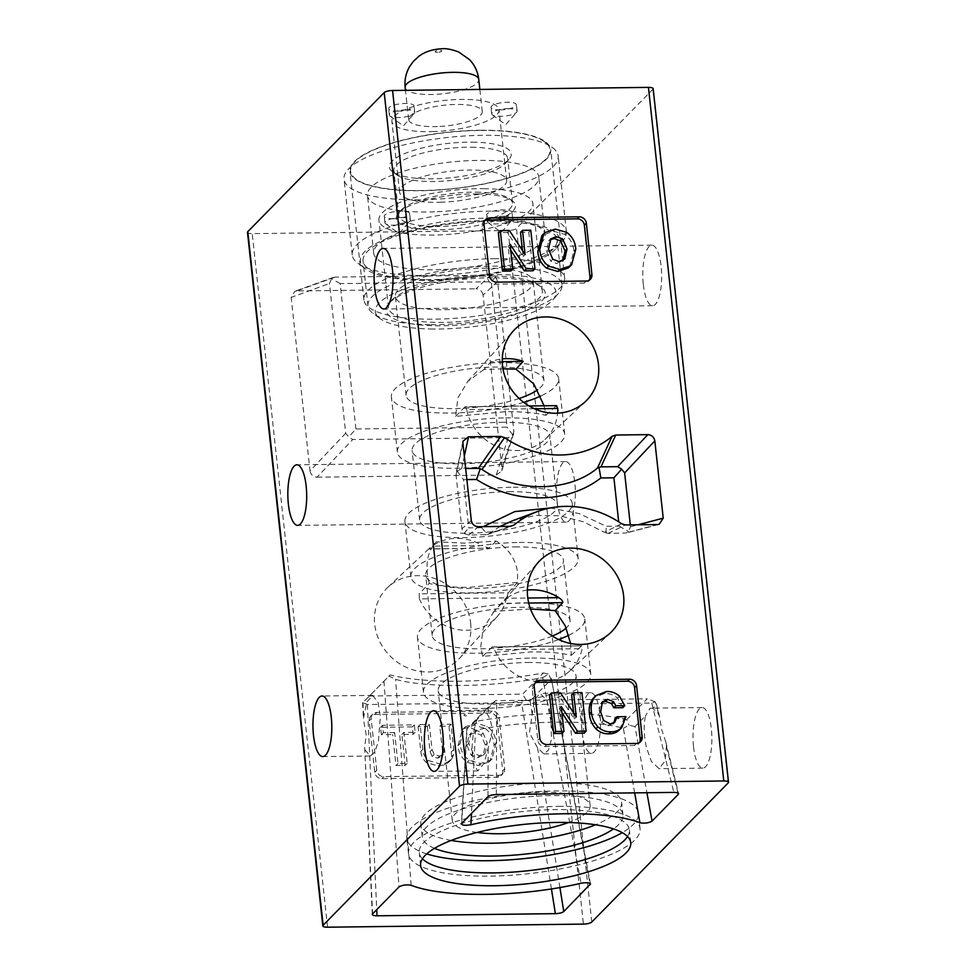 <?xml version="1.0" encoding="UTF-8"?>
<svg xmlns="http://www.w3.org/2000/svg" width="976" height="976" viewBox="0 0 976 976"><rect width="100%" height="100%" fill="white"/><g stroke="black" fill="none" stroke-linecap="round" stroke-linejoin="round"><path stroke-width="0.73" stroke-dasharray="4.88 3.66" d="M437.504 126.563A37.027 10.407 -6.2 0 1 408.639 119.548A37.027 10.407 -6.2 0 1 453.376 104.53A37.027 10.407 -6.2 0 1 482.254 111.545A37.027 10.407 -6.2 0 1 437.504 126.563M441.579 202.215A53.851 15.14 -6.2 0 1 399.574 192.004A53.851 15.14 -6.2 0 1 464.661 170.166A53.851 15.14 -6.2 0 1 506.654 180.377A53.851 15.14 -6.2 0 1 441.579 202.215M433.893 131.565A53.851 15.14 -6.2 0 1 391.901 121.366A53.851 15.14 -6.2 0 1 456.988 99.528A53.851 15.14 -6.2 0 1 498.98 109.727A53.851 15.14 -6.2 0 1 433.893 131.565M440.92 269.62A86.169 24.229 -6.2 0 1 373.735 253.296A86.169 24.229 -6.2 0 1 477.862 218.356A86.169 24.229 -6.2 0 1 545.059 234.679A86.169 24.229 -6.2 0 1 440.92 269.62M434.649 211.829A86.169 24.229 -6.2 0 1 367.452 195.493A86.169 24.229 -6.2 0 1 471.591 160.552A86.169 24.229 -6.2 0 1 538.776 176.888A86.169 24.229 -6.2 0 1 434.649 211.829M429.891 324.605A97.612 27.45 -6.2 0 1 373.064 313.442A97.612 27.45 -6.2 0 1 367.94 305.903A97.612 27.45 -6.2 0 1 500.066 266.131A97.612 27.45 -6.2 0 1 562.017 284.821A97.612 27.45 -6.2 0 1 558.626 293.288A97.612 27.45 -6.2 0 1 429.891 324.605M424.999 279.648A97.612 27.45 -6.2 0 1 363.06 260.946A97.612 27.45 -6.2 0 1 495.186 221.174A97.612 27.45 -6.2 0 1 557.125 239.864A97.612 27.45 -6.2 0 1 424.999 279.648M424.035 280.454A100.296 28.206 -6.2 0 1 365.646 268.986A100.296 28.206 -6.2 0 1 391.047 236.839A100.296 28.206 -6.2 0 1 496.15 220.369A100.296 28.206 -6.2 0 1 556.32 248.27A100.296 28.206 -6.2 0 1 424.035 280.454M420.607 275.61A107.702 30.293 -6.2 0 1 357.911 263.288A107.702 30.293 -6.2 0 1 352.251 254.98A107.702 30.293 -6.2 0 1 498.041 211.084A107.702 30.293 -6.2 0 1 566.397 231.715A107.702 30.293 -6.2 0 1 562.664 241.048A107.702 30.293 -6.2 0 1 420.607 275.61M412.372 199.824A107.702 30.293 -6.2 0 1 344.016 179.194A107.702 30.293 -6.2 0 1 347.761 169.861A107.702 30.293 -6.2 0 1 489.818 135.298A107.702 30.293 -6.2 0 1 552.514 147.62A107.702 30.293 -6.2 0 1 558.162 155.928A107.702 30.293 -6.2 0 1 412.372 199.824M414.263 190.54A100.296 28.206 -6.2 0 1 354.093 162.638A100.296 28.206 -6.2 0 1 486.39 130.455A100.296 28.206 -6.2 0 1 544.767 141.923A100.296 28.206 -6.2 0 1 519.378 174.07A100.296 28.206 -6.2 0 1 414.263 190.54M472.347 142.154A61.256 17.226 -6.2 0 1 509.094 159.198A61.256 17.226 -6.2 0 1 428.305 178.852A61.256 17.226 -6.2 0 1 392.645 171.849A61.256 17.226 -6.2 0 1 408.151 152.219A61.256 17.226 -6.2 0 1 472.347 142.154M471.31 147.217A57.218 16.092 -6.2 0 1 507.63 158.173A57.218 16.092 -6.2 0 1 505.641 163.138A57.218 16.092 -6.2 0 1 430.172 181.499A57.218 16.092 -6.2 0 1 396.866 174.948A57.218 16.092 -6.2 0 1 393.865 170.532A57.218 16.092 -6.2 0 1 471.31 147.217M476.203 192.174A57.218 16.092 -6.2 0 1 509.509 198.714A57.218 16.092 -6.2 0 1 512.51 203.13A57.218 16.092 -6.2 0 1 435.064 226.444A57.218 16.092 -6.2 0 1 398.745 215.489A57.218 16.092 -6.2 0 1 400.733 210.523A57.218 16.092 -6.2 0 1 476.203 192.174M477.447 193.931A59.914 16.848 -6.2 0 1 512.315 200.788A59.914 16.848 -6.2 0 1 497.15 219.978A59.914 16.848 -6.2 0 1 434.369 229.824A59.914 16.848 -6.2 0 1 398.428 213.158A59.914 16.848 -6.2 0 1 477.447 193.931M483.742 188.685A77.409 21.765 -6.2 0 1 532.872 203.52A77.409 21.765 -6.2 0 1 428.074 235.07A77.409 21.765 -6.2 0 1 378.944 220.234A77.409 21.765 -6.2 0 1 483.742 188.685M493.222 276.025A77.409 21.765 -6.2 0 1 538.288 284.882A77.409 21.765 -6.2 0 1 542.351 290.86A77.409 21.765 -6.2 0 1 437.565 322.409A77.409 21.765 -6.2 0 1 388.436 307.574A77.409 21.765 -6.2 0 1 391.12 300.864A77.409 21.765 -6.2 0 1 493.222 276.025M494.478 277.794A80.105 22.521 -6.2 0 1 541.107 286.956A80.105 22.521 -6.2 0 1 520.818 312.625A80.105 22.521 -6.2 0 1 436.882 325.777A80.105 22.521 -6.2 0 1 388.826 303.499A80.105 22.521 -6.2 0 1 494.478 277.794M433.002 329.01A90.878 25.559 -6.2 0 1 380.103 318.615A90.878 25.559 -6.2 0 1 403.112 289.494A90.878 25.559 -6.2 0 1 498.346 274.561A90.878 25.559 -6.2 0 1 552.867 299.852A90.878 25.559 -6.2 0 1 433.002 329.01M499.944 109.898A12.786 3.599 173.8 0 0 516.414 104.688A12.786 3.599 173.8 0 0 507.459 102.236A12.786 3.599 173.8 0 0 490.989 107.445A12.786 3.599 173.8 0 0 499.944 109.898M508.154 108.665A12.786 3.599 -6.2 0 1 517.121 111.105A12.786 3.599 -6.2 0 1 516.67 112.216A12.786 3.599 -6.2 0 1 500.639 116.327A12.786 3.599 -6.2 0 1 492.355 114.863A12.786 3.599 -6.2 0 1 491.684 113.875A12.786 3.599 -6.2 0 1 508.154 108.665M397.598 111.142A12.786 3.599 173.8 0 0 414.068 105.92A12.786 3.599 173.8 0 0 405.113 103.48A12.786 3.599 173.8 0 0 388.643 108.69A12.786 3.599 173.8 0 0 397.598 111.142M405.809 109.898A12.786 3.599 -6.2 0 1 414.763 112.35A12.786 3.599 -6.2 0 1 414.324 113.46A12.786 3.599 -6.2 0 1 398.293 117.559A12.786 3.599 -6.2 0 1 390.01 116.095A12.786 3.599 -6.2 0 1 389.339 115.107A12.786 3.599 -6.2 0 1 405.809 109.898M393.194 218.758A12.786 3.599 173.8 0 0 409.664 213.549A12.786 3.599 173.8 0 0 400.709 211.097A12.786 3.599 173.8 0 0 384.239 216.318A12.786 3.599 173.8 0 0 393.194 218.758M401.404 217.526A12.786 3.599 -6.2 0 1 410.359 219.978A12.786 3.599 -6.2 0 1 409.92 221.076A12.786 3.599 -6.2 0 1 393.889 225.188A12.786 3.599 -6.2 0 1 385.605 223.724A12.786 3.599 -6.2 0 1 384.934 222.735A12.786 3.599 -6.2 0 1 401.404 217.526M495.54 217.526A12.786 3.599 173.8 0 0 512.01 212.317A12.786 3.599 173.8 0 0 503.055 209.864A12.786 3.599 173.8 0 0 486.585 215.074A12.786 3.599 173.8 0 0 495.54 217.526M503.75 216.282A12.786 3.599 -6.2 0 1 512.705 218.734A12.786 3.599 -6.2 0 1 512.266 219.844A12.786 3.599 -6.2 0 1 496.235 223.943A12.786 3.599 -6.2 0 1 487.951 222.479A12.786 3.599 -6.2 0 1 487.28 221.491A12.786 3.599 -6.2 0 1 503.75 216.282M426.732 853.89A116.461 32.745 -6.2 0 1 406.833 838.408A116.461 32.745 -6.2 0 1 556.808 790.95A116.461 32.745 -6.2 0 1 638.377 813.252A116.461 32.745 -6.2 0 1 622.261 832.65M558.479 806.371A116.461 32.745 -6.2 0 1 640.049 828.661A116.461 32.745 -6.2 0 1 490.074 876.119A116.461 32.745 -6.2 0 1 408.505 853.817A116.461 32.745 -6.2 0 1 558.479 806.371M451.18 840.446A100.967 28.389 -6.2 0 1 420.827 823.89A100.967 28.389 -6.2 0 1 550.867 782.74A100.967 28.389 -6.2 0 1 621.59 802.077A100.967 28.389 -6.2 0 1 595.494 824.769M434.491 848.339A100.967 28.389 -6.2 0 1 422.218 836.737A100.967 28.389 -6.2 0 1 552.257 795.586A100.967 28.389 -6.2 0 1 622.981 814.923A100.967 28.389 -6.2 0 1 613.489 828.892M527.479 662.497A69.333 19.496 -6.2 0 1 576.047 675.77A69.333 19.496 -6.2 0 1 486.756 704.025A69.333 19.496 -6.2 0 1 438.187 690.752A69.333 19.496 -6.2 0 1 527.479 662.497M477.044 832.455A69.333 19.496 -6.2 0 1 452.278 820.474A69.333 19.496 -6.2 0 1 541.57 792.219A69.333 19.496 -6.2 0 1 590.138 805.493A69.333 19.496 -6.2 0 1 568.52 822.512M514.925 546.902A69.333 19.496 -6.2 0 1 563.481 560.175A69.333 19.496 -6.2 0 1 474.19 588.43A69.333 19.496 -6.2 0 1 425.634 575.145A69.333 19.496 -6.2 0 1 514.925 546.902M552.343 636.035A69.333 19.496 -6.2 0 1 480.753 648.796A69.333 19.496 -6.2 0 1 432.185 635.522A69.333 19.496 -6.2 0 1 521.477 607.267A69.333 19.496 -6.2 0 1 570.045 620.541A69.333 19.496 -6.2 0 1 566.19 628.007M501.383 422.303A69.333 19.496 -6.2 0 1 549.952 435.589A69.333 19.496 -6.2 0 1 460.66 463.832A69.333 19.496 -6.2 0 1 412.092 450.558A69.333 19.496 -6.2 0 1 501.383 422.303M508.923 491.672A69.333 19.496 -6.2 0 1 557.491 504.946A69.333 19.496 -6.2 0 1 468.199 533.201A69.333 19.496 -6.2 0 1 419.631 519.915A69.333 19.496 -6.2 0 1 508.923 491.672M484.645 268.18A69.333 19.496 -6.2 0 1 533.213 281.454A69.333 19.496 -6.2 0 1 443.921 309.709A69.333 19.496 -6.2 0 1 395.353 296.436A69.333 19.496 -6.2 0 1 484.645 268.18M519.134 398.501A69.333 19.496 -6.2 0 1 454.657 408.602A69.333 19.496 -6.2 0 1 406.089 395.329A69.333 19.496 -6.2 0 1 495.381 367.074A69.333 19.496 -6.2 0 1 543.949 380.359A69.333 19.496 -6.2 0 1 537.642 389.802M558.687 639.536A84.143 23.668 -6.2 0 1 476.41 653.225A84.143 23.668 -6.2 0 1 417.46 637.121A84.143 23.668 -6.2 0 1 525.832 602.826A84.143 23.668 -6.2 0 1 584.77 618.943A84.143 23.668 -6.2 0 1 568.752 635.278M530.517 608.975L494.039 611.379L506.739 598.288L527.784 598.032M494.039 611.379L483.083 628.886L480.668 647.6L482.73 656.409L531.164 651.895C547.194 651.736 560.566 652.883 571.277 655.347L570.594 643.477M531.822 658.056A84.143 23.668 -6.2 0 1 590.773 674.172A84.143 23.668 -6.2 0 1 482.4 708.454A84.143 23.668 -6.2 0 1 423.462 692.35A84.143 23.668 -6.2 0 1 531.822 658.056M523.661 402.344A84.143 23.668 -6.2 0 1 450.314 413.043A84.143 23.668 -6.2 0 1 391.376 396.927A84.143 23.668 -6.2 0 1 499.736 362.645A84.143 23.668 -6.2 0 1 558.675 378.749A84.143 23.668 -6.2 0 1 540.728 396.012M502.969 368.782L483.864 369.538L490.977 361.767A48.178 43.737 44.4 0 1 502.274 358.912M483.864 369.538L467.87 381.323L457.951 397.732L455.56 416.423L505.068 411.713C521.489 411.543 535.092 412.75 545.889 415.325L544.108 405.796M505.739 417.874A84.143 23.668 -6.2 0 1 564.677 433.991A84.143 23.668 -6.2 0 1 456.317 468.273A84.143 23.668 -6.2 0 1 397.366 452.156A84.143 23.668 -6.2 0 1 505.739 417.874M429.184 583.453L427.329 573.583C425.951 559.931 428.964 549.329 436.37 541.79L464.442 543.144L496.125 541.07C508.325 548.329 515.511 558.797 517.658 572.497L517.463 582.391L469.249 587.345C453.267 587.503 439.92 586.198 429.184 583.453L419.143 593.859L419.387 598.886L506.568 597.837L508.301 592.786L419.143 593.859M513.266 487.231A84.143 23.668 -6.2 0 1 572.204 503.348A84.143 23.668 -6.2 0 1 463.844 537.63A84.143 23.668 -6.2 0 1 404.906 521.513A84.143 23.668 -6.2 0 1 513.266 487.231M519.269 542.461A84.143 23.668 -6.2 0 1 578.207 558.577A84.143 23.668 -6.2 0 1 469.846 592.859A84.143 23.668 -6.2 0 1 410.908 576.743A84.143 23.668 -6.2 0 1 519.269 542.461M461.721 823.415L467.089 728.608L477.679 717.811C474.263 726.681 472.372 737.27 472.018 749.592L473.153 763.622L477.862 770.857L484.169 763.171L492.453 731.414C491.806 725.022 490.416 719.837 488.281 715.847L484.938 710.394L491.684 703.83L496.699 704.916L651.761 703.049L655.25 701.854L656.201 704.928L652.834 708.369L658.385 713.798L659.605 716.848L661.582 729.365L665.754 741.736L666.449 746.396L665.107 760.975L659.117 768.661L651.382 761.475L646.429 747.482C643.794 735.196 643.501 724.631 645.563 715.774L634.973 726.571L646.917 792.732M693.558 746.908A30.293 9.431 -90.7 0 0 702.818 768.124A30.293 9.431 -90.7 0 0 711.345 728.767A30.293 9.431 -90.7 0 0 702.086 707.551A30.293 9.431 -90.7 0 0 693.558 746.908M643.318 284.528A30.293 9.431 -90.7 0 0 652.59 305.744A30.293 9.431 -90.7 0 0 661.118 266.375A30.293 9.431 -90.7 0 0 651.858 245.159A30.293 9.431 -90.7 0 0 643.318 284.528M550.867 714.566L551.44 739.418L548.463 750.117L543.925 753.911L537.581 747.921L529.456 732.756L534.299 699.963L540.021 693.363L546.889 700.451L550.867 714.566M582.147 732.11A30.293 9.431 -90.7 0 0 591.419 753.326A30.293 9.431 -90.7 0 0 599.947 713.968A30.293 9.431 -90.7 0 0 590.675 692.753A30.293 9.431 -90.7 0 0 582.147 732.11M365.122 750.007L370.233 756.01L374.686 752.215L378.42 741.504L380.347 716.628L378.163 702.5L372.673 695.388L366.866 701.988L363.353 718.702L366.183 734.721L364.682 747.567L372.6 913.878M557.04 500.92A30.293 9.431 -90.7 0 0 566.3 522.136A30.293 9.431 -90.7 0 0 574.827 482.778A30.293 9.431 -90.7 0 0 565.568 461.563A30.293 9.431 -90.7 0 0 557.04 500.92M482.73 656.409L492.026 647.088L581.794 645.844L492.404 646.917L494.539 649.735A48.178 43.737 44.4 0 0 570.094 670.683A48.178 43.737 44.4 0 0 582.123 648.686L494.539 649.735M571.277 655.347L581.464 646.002L582.123 648.686M455.56 416.423L464.942 406.919L556.735 405.65M534.458 408.761L466.662 409.578L465.271 406.748L529.077 405.979M466.662 409.578A48.178 43.737 44.4 0 0 499.029 447.35A48.178 43.737 44.4 0 0 544.974 439.493A48.178 43.737 44.4 0 0 557.625 413.19M545.889 415.325L556.369 405.809M517.463 582.391L508.301 592.786M506.568 597.837A48.178 43.737 -135.6 0 1 496.979 616.832A48.178 43.737 -135.6 0 1 419.387 598.886M470.676 623.237A50.484 45.835 -135.6 0 1 459.94 657.897A50.484 45.835 -135.6 0 1 408.883 668.426A50.484 45.835 -135.6 0 1 374.723 624.396A50.484 45.835 -135.6 0 1 387.899 587.259A50.484 45.835 -135.6 0 1 438.261 579.927A50.484 45.835 -135.6 0 1 470.676 623.237M479.985 130.259A100.967 28.389 -6.2 0 1 550.708 149.596A100.967 28.389 -6.2 0 1 420.668 190.735A100.967 28.389 -6.2 0 1 349.945 171.41A100.967 28.389 -6.2 0 1 479.985 130.259M493.929 258.701A100.967 28.389 -6.2 0 1 564.665 278.038A100.967 28.389 -6.2 0 1 434.625 319.176A100.967 28.389 -6.2 0 1 363.902 299.852A100.967 28.389 -6.2 0 1 493.929 258.701M422.425 858.807A105.689 29.719 -6.2 0 1 419.216 852.658A105.689 29.719 -6.2 0 1 555.32 809.592A105.689 29.719 -6.2 0 1 629.349 829.832A105.689 29.719 -6.2 0 1 627.531 836.517M497.138 719.373L502.713 770.747A6.734 6.112 -135.6 0 1 501.127 775.542A6.734 6.112 -135.6 0 1 497.016 777.25L381.872 778.641A6.734 6.112 -135.6 0 1 374.784 772.297L369.196 720.922A6.734 6.112 -135.6 0 1 370.795 716.128A6.734 6.112 -135.6 0 1 374.894 714.42L490.037 713.029A6.734 6.112 -135.6 0 1 497.138 719.373L499.114 717.36L504.69 768.734A6.734 6.112 -135.6 0 1 503.104 773.529A6.734 6.112 -135.6 0 1 498.992 775.237L383.849 776.628A6.734 6.112 -135.6 0 1 376.76 770.284L371.173 718.909A6.734 6.112 -135.6 0 1 372.771 714.115A6.734 6.112 -135.6 0 1 376.87 712.407L492.014 711.016A6.734 6.112 -135.6 0 1 499.114 717.36M497.614 281.491L483.071 295.057L501.92 468.59L513.876 431.197L497.614 281.491L495.564 276.757L490.599 275.22L335.097 277.099L331.535 278.746L329.461 283.528L345.711 433.234L348.725 436.992L352.739 439.505L508.24 437.626L512.754 435.003L513.876 431.197M483.071 295.057C482.254 291.226 479.911 289.128 476.044 288.786L490.599 275.22M335.097 277.099L296.802 290.946L476.044 288.786M296.802 290.946L294.801 291.312L291.165 297.387L329.461 283.528M345.711 433.234L310.014 470.908L291.165 297.387M310.014 470.908C310.819 474.751 313.162 476.849 317.029 477.191L352.739 439.505M508.24 437.626L496.272 475.019L317.029 477.191M496.272 475.019L501.676 471.14L501.92 468.59M653.164 88.67A6.734 1.891 -6.2 0 1 652.859 89.328L516.45 228.421A6.734 1.891 -6.2 0 1 508.081 230.519L252.211 233.618A6.734 1.891 -6.2 0 1 247.489 232.325M542.68 677.637L548.634 674.099L551.086 679.528L530.066 700.963L526.308 700.304L521.635 702.659L367.379 704.526L362.95 702.574L389.021 676.051L395.573 679.333C426.585 688.239 493.429 687.287 542.68 677.637L581.013 883.243M465.454 714.225C463.332 714.822 463.405 715.408 465.65 715.981C467.772 715.359 467.711 714.774 465.454 714.225M411.14 885.293L395.573 679.333M634.668 792.878L623.359 728.303C592.566 719.434 525.003 720.093 475.483 730.158L471.481 813.472M369.501 696.01L522.611 694.156L543.388 672.964C488.952 683.224 425.56 684.017 390.18 674.916L362.95 702.574L363.523 715.103M590.48 883.927L551.306 678.418L589.943 883.329M475.483 730.158L469.2 727.01L466.809 728.926M659.605 716.848L656.397 703.855L658.385 713.798M634.973 726.571L628.971 725.144L623.359 728.303M436.37 541.79L428.83 548.866L488.891 548.134L428.647 549.024L432.197 546.133A48.178 43.737 -135.6 0 1 482.339 545.535L432.197 546.133M387.899 587.259L428.647 549.024M496.125 541.07L488.891 548.134L482.339 545.535M527.382 590.102A48.178 43.737 44.4 0 0 506.739 598.288M502.262 361.632L490.977 361.767M420.095 724.57L429.33 724.46L432.051 749.531L434.174 754.472L439.566 756.132L443.433 754.399L444.483 749.043L441.786 724.302L451.022 724.192L453.767 749.507L453.608 754.704L451.778 758.974L446.276 762.927L440.261 764.013L428.366 760.536C424.975 757.486 423.12 753.753 422.791 749.348L420.095 724.57L418.118 726.583L427.354 726.473L429.33 724.46M427.354 726.473L430.074 751.544L432.197 756.485L437.59 758.145L441.14 756.766L443.433 754.399L441.457 756.412L442.506 751.056L444.483 749.043M496.064 743.175L492.063 758.901L490.855 759.999L480.485 763.525L469.163 760.267C463.551 756.022 460.513 750.471 460.062 743.614L464.247 727.84L465.515 726.681L476.105 723.204L487.207 726.425C492.721 730.743 495.674 736.331 496.064 743.175L494.088 745.188L490.086 760.914L488.878 762.024L490.855 759.999M394.621 732.549L383.348 732.683L382.543 725.266L414.324 724.887L415.129 732.293L403.857 732.439L407.212 763.378L397.988 763.488L394.621 732.549L392.645 734.562L381.372 734.696L383.348 732.683M573.62 712.895L574.278 718.946L558.565 694.888L549.488 694.997M584.136 733.159L579.951 694.619L571.643 694.729M561.981 733.427L559.285 708.613L561.92 712.614M534.946 683.151A6.734 6.112 44.4 0 0 533.835 684.03A6.734 6.112 44.4 0 0 532.237 688.824L537.825 740.198A6.734 6.112 44.4 0 0 544.913 746.542L634.473 745.457A6.734 6.112 44.4 0 0 638.572 743.749A6.734 6.112 44.4 0 0 639.439 742.614M622.786 707.673L617.527 698.145C613.697 694.851 609.378 693.314 604.547 693.521L593.884 697.62M613.758 723.045L608.207 725.961L601.57 722.399L598.678 713.846L600.472 703.806L601.96 702.464M619.76 729.597L623.981 718.653L614.99 718.763M522.465 250.515L523.124 256.566L507.41 232.508L498.333 232.617M532.981 270.779L528.797 232.251L520.489 232.349M510.826 271.047L508.13 246.233L510.765 250.234M484.718 220.759A6.734 6.112 44.4 0 0 483.596 221.637A6.734 6.112 44.4 0 0 482.01 226.432L487.585 277.806A6.734 6.112 44.4 0 0 494.686 284.15L584.234 283.077A6.734 6.112 44.4 0 0 588.345 281.356A6.734 6.112 44.4 0 0 589.199 280.222M569.691 266.741L573.827 251.1C573.376 244.22 570.338 238.632 564.714 234.362L553.404 231.141L541.875 235.667M652.834 708.369L650.138 708.173L645.563 715.774M477.679 717.811L485.377 710.174L433.417 710.796M525.1 254.553L523.124 256.566M509.387 230.495L507.41 232.508M510.106 244.22L508.13 246.233M530.773 230.226L528.797 232.251M544.998 232.605L543.022 234.618M575.803 249.087L573.827 251.1M566.69 232.337L564.714 234.362M555.381 229.128L553.404 231.141M552.733 259.189L550.757 261.202L546.572 251.235L548.585 241.084L549.964 239.852M548.549 249.209L546.572 251.235M558.906 261.568L556.93 263.581L550.757 261.202M563.481 260.214L556.93 263.581M550.562 239.071L548.585 241.084M576.255 716.933L574.278 718.946M560.541 692.862L558.565 694.888M561.261 706.6L559.285 708.613M581.928 692.606L579.951 694.619M619.504 696.132L617.527 698.145M606.523 691.508L604.547 693.521M625.958 716.64L623.981 718.653M614.843 722.179L612.867 724.192M610.183 723.936L608.207 725.961M603.546 720.386L601.57 722.399M600.655 711.833L598.678 713.846M602.448 701.781L600.472 703.806M488.878 762.024L478.508 765.538L467.187 762.28C461.575 758.035 458.537 752.484 458.086 745.627L462.258 729.865L463.539 728.706L474.129 725.229L485.231 728.438L487.207 726.425M485.231 728.438C490.745 732.769 493.697 738.344 494.088 745.188M478.508 765.538L480.485 763.525M467.187 762.28L469.163 760.267M458.086 745.627L460.062 743.614M463.539 728.706L465.515 726.681M474.129 725.229L476.105 723.204M477.654 757.657L483.279 755.143L485.292 745.091L481.095 735.026L474.934 732.634L469.041 735.172L466.833 745.31L471.225 755.29L477.654 757.657L479.631 755.644L485.255 753.13L487.268 743.078L483.071 733L476.91 730.621L471.018 733.147L468.809 743.297L473.201 753.277L479.631 755.644M482.986 755.448L485.255 753.13L482.986 755.448M469.273 734.928L471.249 732.903L469.273 734.928M485.292 745.091L487.268 743.078M471.225 755.29L473.201 753.277M466.833 745.31L468.809 743.297M474.934 732.634L476.91 730.621M481.095 735.026L483.071 733M442.506 751.056L439.81 726.327L449.045 726.205L451.632 756.717L448.875 762.097L444.3 764.94L438.285 766.026L426.39 762.549C422.998 759.499 421.144 755.778 420.815 751.374L418.118 726.583M420.815 751.374L422.791 749.348M432.197 756.485L434.174 754.472M437.59 758.145L439.566 756.132M439.81 726.327L441.786 724.302M449.045 726.205L451.022 724.192M451.79 751.52L453.767 749.507M451.632 756.717L453.608 754.704M449.802 760.987L451.778 758.974M444.3 764.94L446.276 762.927M438.285 766.026L440.261 764.013M426.39 762.549L428.366 760.536M381.372 734.696L380.555 727.291L412.348 726.9L413.153 734.318L401.88 734.452L405.235 765.391L396 765.501L392.645 734.562M396 765.501L397.988 763.488M380.555 727.291L382.543 725.266M412.348 726.9L414.324 724.887M413.153 734.318L415.129 732.293M401.88 734.452L403.857 732.439M405.235 765.391L407.212 763.378M500.115 526.454L487.451 534.555L468.87 535.08L463.99 533.482L461.892 528.833L456.036 474.958L457.219 471.164L461.648 468.553L465.662 468.504M489.049 533.701L510.277 526.332M621.566 523.722L604.449 532.31L583.258 521.733L559.651 515.792L535.421 515.426L512.607 520.745M630.289 524.881L630.496 526.796L628.41 531.493L626.311 533.006L608.158 533.396L604.449 532.31M466.87 479.594L463.49 479.631L468.724 527.894L481.79 527.735L483.242 526.662M550.342 507.947L579.122 513.559L606.096 526.235L619.15 526.076L618.686 521.818M355.935 428.964L340.136 283.601L491.318 281.771L507.105 427.134L355.935 428.964L348.725 436.992M626.702 719.715L647.198 698.816L495.601 700.658L475.117 721.545C528.919 711.541 591.334 710.772 626.702 719.715L628.971 725.144M481.79 527.735L487.378 534.58L512.29 526.015M526.308 700.304L522.611 694.156M389.021 676.051L390.18 674.916M543.388 672.964L548.634 674.099M475.117 721.545L469.2 727.01M491.684 703.83L495.601 700.658M655.25 701.854L647.198 698.816M619.15 526.076L628.41 531.493M606.133 533.14L606.096 526.235M463.99 533.482L468.724 527.894M457.219 471.164L463.49 479.631M512.754 435.003L507.105 427.134M340.136 283.601L331.535 278.746M495.564 276.757L491.318 281.771M405.15 87.437A37.027 10.407 173.8 0 0 434.015 94.452A37.027 10.407 173.8 0 0 478.765 79.434M437.748 52.326A3.367 0.952 -6.2 0 1 435.198 51.447A3.367 0.952 -6.2 0 1 439.188 50.325A3.367 0.952 -6.2 0 1 441.738 51.203A3.367 0.952 -6.2 0 1 437.748 52.326M327.558 927.2L252.211 233.618M508.081 230.519L583.428 924.101M591.798 922.015L516.45 228.421M652.859 89.328L728.206 782.911M488.159 748.543L487.976 796.636M530.066 700.963L532.005 713.066M537.581 747.921L559.907 887.489M551.428 888.892L521.635 702.659M367.379 704.526L376.736 909.644M383.958 681.15L399.025 886.928M677.966 793.012L666.449 746.396M496.369 794.549L496.699 704.916M651.761 703.049L673.843 792.402M488.305 706.966L488.281 715.847M528.724 603.046L501.274 603.375M482.01 226.432L483.986 224.419M584.234 283.077L586.21 281.051M494.686 284.15L496.662 282.137M487.585 277.806L489.562 275.793M532.237 688.824L534.214 686.811M634.473 745.457L636.45 743.444M544.913 746.542L546.889 744.529M537.825 740.198L539.801 738.185M492.014 711.016L490.037 713.029M376.87 712.407L374.894 714.42M371.173 718.909L369.196 720.922M376.76 770.284L374.784 772.297M383.849 776.628L381.872 778.641M498.992 775.237L497.016 777.25M504.69 768.734L502.713 770.747M430.074 751.544L432.051 749.531M471.31 520.476L461.892 528.833M456.036 474.958L462.917 443.202M464.332 456.182L461.648 468.553M510.411 526.332L485.584 534.872M468.87 535.08L478.289 526.723M657.604 524.551L624.884 533.189M608.158 533.396L625.482 524.942M630.496 526.796L638.097 524.783M408.639 119.548L405.467 90.329M399.574 192.004L391.901 121.366M373.735 253.296L367.452 195.493M545.059 234.679L538.776 176.888M506.654 180.377L498.98 109.727M482.254 111.545L479.85 89.426M367.94 305.903L363.06 260.946M365.646 268.986L357.911 263.288M352.251 254.98L344.016 179.194M354.093 162.638L347.761 169.861M505.641 163.138L509.094 159.198M512.51 203.13L507.63 158.173M509.509 198.714L512.315 200.788M542.351 290.86L532.872 203.52M538.288 284.882L541.107 286.956M380.103 318.615L373.064 313.442M552.867 299.852L558.626 293.288M391.12 300.864L388.826 303.499M388.436 307.574L378.944 220.234M400.733 210.523L398.428 213.158M398.745 215.489L393.865 170.532M396.866 174.948L392.645 171.849M544.767 141.923L552.514 147.62M566.397 231.715L558.162 155.928M556.32 248.27L562.664 241.048M562.017 284.821L557.125 239.864M517.121 111.105L516.414 104.688M492.355 114.863L505.727 124.696L516.67 112.216M414.763 112.35L414.068 105.92M390.01 116.095L403.381 125.928L414.324 113.46M410.359 219.978L409.664 213.549M385.605 223.724L398.977 233.557L409.92 221.076M512.705 218.734L512.01 212.317M487.951 222.479L501.322 232.312L512.266 219.844M640.049 828.661L638.377 813.252M622.981 814.923L621.59 802.077M590.138 805.493L576.047 675.77M570.045 620.541L563.481 560.175M557.491 504.946L549.952 435.589M543.949 380.359L533.213 281.454M590.773 674.172L584.77 618.943M564.677 433.991L558.675 378.749M578.207 558.577L572.204 503.348M477.862 770.857L434.161 771.382M702.818 768.124L659.117 768.661M652.59 305.744L383.922 308.989M591.419 753.326L543.925 753.911M370.233 756.01L322.751 756.583M566.3 522.136L297.631 525.381M570.094 670.683L610.427 632.838M544.974 439.493L585.319 401.648M496.979 616.832L459.94 657.897M564.665 278.038L550.708 149.596M630.74 842.666L629.349 829.832M420.607 865.505L419.216 852.658M362.645 702.891L363.365 718.702M364.682 747.567L372.295 914.488M466.796 728.926L461.428 823.976M665.754 741.736L678.576 793.622M363.902 299.852L349.945 171.41M467.87 381.323L513.278 330.998M492.99 612.513L538.386 562.188M565.568 461.563L296.899 464.808M372.673 695.388L322.019 695.998M590.675 692.753L540.021 693.363M651.858 245.159L383.19 248.416M702.086 707.551L650.138 708.173M483.596 221.637L485.572 219.624M588.345 281.356L590.321 279.343M533.835 684.03L535.812 682.017M638.572 743.749L640.549 741.736M550.854 238.754L548.878 240.779M602.875 701.317L600.899 703.33M372.771 714.115L370.795 716.128M503.104 773.529L501.127 775.542M490.086 760.914L492.063 758.901M462.258 729.865L464.247 727.84M448.875 762.097L450.851 760.084M410.908 576.743L404.906 521.513M397.366 452.156L391.376 396.927M423.462 692.35L417.46 637.121M406.089 395.329L395.353 296.436M419.631 519.915L412.092 450.558M432.185 635.522L425.634 575.145M452.278 820.474L438.187 690.752M422.218 836.737L420.827 823.89M408.505 853.817L406.833 838.408M513.705 433.539L501.676 471.14M333.231 277.404L294.801 291.312M659.105 524.344L626.311 533.006M463.014 441.201L456.109 473.067M487.28 221.491L486.585 215.074M384.934 222.735L384.239 216.318M389.339 115.107L388.643 108.69M491.684 113.875L490.989 107.445"/><path stroke-width="1.46" d="M622.261 832.65A116.461 32.745 -6.2 0 1 488.403 860.71A116.461 32.745 -6.2 0 1 426.732 853.89M595.494 824.769A100.967 28.389 -6.2 0 1 491.55 843.227A100.967 28.389 -6.2 0 1 451.18 840.446M613.489 828.892A100.967 28.389 -6.2 0 1 492.953 856.062A100.967 28.389 -6.2 0 1 434.491 848.339M568.52 822.512A69.333 19.496 -6.2 0 1 500.847 833.748A69.333 19.496 -6.2 0 1 477.044 832.455M566.19 628.007A69.333 19.496 -6.2 0 1 552.343 636.035M537.642 389.802A69.333 19.496 -6.2 0 1 519.134 398.501M568.752 635.278A84.143 23.668 -6.2 0 1 558.687 639.536M570.594 643.477L565.214 625.775L555.21 610.647L530.517 608.975M540.728 396.012A84.143 23.668 -6.2 0 1 523.661 402.344M544.108 405.796L533.738 383.824L515.95 369.148L502.969 368.782M424.889 750.166A30.293 9.431 -90.7 0 0 434.161 771.382A30.293 9.431 -90.7 0 0 442.689 732.024A30.293 9.431 -90.7 0 0 433.417 710.796A30.293 9.431 -90.7 0 0 424.889 750.166M374.662 287.774A30.293 9.431 -90.7 0 0 383.922 308.989A30.293 9.431 -90.7 0 0 392.45 269.632A30.293 9.431 -90.7 0 0 383.19 248.416A30.293 9.431 -90.7 0 0 374.662 287.774M313.491 735.367A30.293 9.431 -90.7 0 0 322.751 756.583A30.293 9.431 -90.7 0 0 331.279 717.214A30.293 9.431 -90.7 0 0 322.019 695.998A30.293 9.431 -90.7 0 0 313.491 735.367M288.371 504.165A30.293 9.431 -90.7 0 0 297.631 525.381A30.293 9.431 -90.7 0 0 306.159 486.024A30.293 9.431 -90.7 0 0 296.899 464.808A30.293 9.431 -90.7 0 0 288.371 504.165M527.65 596.861A50.484 45.835 44.4 0 0 560.065 640.171A50.484 45.835 44.4 0 0 610.427 632.838A50.484 45.835 44.4 0 0 623.603 595.702A50.484 45.835 44.4 0 0 589.443 551.672A50.484 45.835 44.4 0 0 538.386 562.188A50.484 45.835 44.4 0 0 527.65 596.861M557.625 413.19A48.178 43.737 44.4 0 0 557.808 408.468L534.458 408.761M556.369 405.809L557.808 408.468M502.53 365.658A50.484 45.835 44.4 0 0 534.946 408.968A50.484 45.835 44.4 0 0 585.319 401.648A50.484 45.835 44.4 0 0 598.483 364.499A50.484 45.835 44.4 0 0 564.323 320.482A50.484 45.835 44.4 0 0 513.278 330.998A50.484 45.835 44.4 0 0 502.53 365.658M627.531 836.517A105.689 29.719 -6.2 0 1 493.246 872.898A105.689 29.719 -6.2 0 1 422.425 858.807M494.637 885.732A105.689 29.719 173.8 0 0 630.74 842.666A105.689 29.719 173.8 0 0 556.71 822.439A105.689 29.719 173.8 0 0 420.607 865.505A105.689 29.719 173.8 0 0 494.637 885.732M327.558 927.2L583.428 924.101A6.734 1.891 173.8 0 0 591.798 922.015L728.206 782.911A6.734 1.891 173.8 0 0 728.511 782.264A6.734 1.891 173.8 0 0 723.789 780.971L467.919 784.07A6.734 1.891 173.8 0 0 459.55 786.156L323.141 925.26A6.734 1.891 173.8 0 0 322.836 925.907A6.734 1.891 173.8 0 0 327.558 927.2M510.277 526.332L514.059 525.015A94.245 85.546 -135.6 0 1 537.264 511.607A94.245 85.546 -135.6 0 1 621.566 523.722L625.482 524.942L657.604 524.551L659.105 524.344L663.216 518.158L654.823 440.884L624.64 472.909L630.289 524.881M514.059 525.015L510.411 526.332L478.289 526.723C474.434 526.381 472.116 524.295 471.31 520.476L462.917 443.202L463.014 441.201L468.529 436.809L464.332 456.182M465.662 468.504L478.362 468.358L500.639 436.418L468.529 436.809M500.639 436.418L504.555 437.638L482.071 469.444C515.792 492.978 568.874 492.331 597.471 468.053L612.074 436.345A94.245 85.546 -135.6 0 1 504.555 437.638M612.074 436.345L615.722 435.028L600.935 466.87L617.662 466.674L621.639 469.175L624.64 472.909M617.662 466.674L647.844 434.637L615.722 435.028M647.844 434.637C651.687 434.979 654.018 437.065 654.823 440.884M539.911 680.309A6.734 6.112 44.4 0 0 535.812 682.017A6.734 6.112 44.4 0 0 534.214 686.811L539.801 738.185A6.734 6.112 44.4 0 0 546.889 744.529L636.45 743.444A6.734 6.112 44.4 0 0 640.549 741.736A6.734 6.112 44.4 0 0 642.147 736.941L636.559 685.567A6.734 6.112 44.4 0 0 629.471 679.223L539.911 680.309L537.935 682.322A6.734 6.112 44.4 0 0 534.946 683.151M489.684 217.916A6.734 6.112 44.4 0 0 485.572 219.624A6.734 6.112 44.4 0 0 483.986 224.419L489.562 275.793A6.734 6.112 44.4 0 0 496.662 282.137L586.21 281.051A6.734 6.112 44.4 0 0 590.321 279.343A6.734 6.112 44.4 0 0 591.92 274.561L586.332 223.175A6.734 6.112 44.4 0 0 579.244 216.831L489.684 217.916L487.707 219.929A6.734 6.112 44.4 0 0 484.718 220.759M322.836 925.907L247.489 232.325A6.734 1.891 -6.2 0 1 247.794 231.678L384.202 92.574A6.734 1.891 -6.2 0 1 392.572 90.487L648.442 87.389A6.734 1.891 -6.2 0 1 653.164 88.67L728.511 782.264M471.481 813.472L470.92 824.769C464.43 825.769 461.367 825.318 461.721 823.415L487.976 796.636C489.574 795.428 492.368 794.732 496.369 794.549L673.843 792.402C677.588 792.488 679.076 793.134 678.296 794.342L652.041 821.109C648.625 823.049 644.587 823.585 639.927 822.731L634.668 792.878M590.48 883.927L563.762 911.56C562.164 912.78 559.37 913.475 555.381 913.658L377.017 915.805C373.283 915.732 371.807 915.085 372.6 913.878L399.025 886.928C402.429 884.988 406.467 884.439 411.14 885.293C444.08 898.188 521.428 897.31 581.013 883.243C587.491 882.243 590.553 882.707 590.187 884.61L589.943 883.329M639.927 822.731C606.962 809.982 530.236 810.849 470.92 824.769M646.917 792.732L652.041 821.109M372.295 914.488L372.6 913.878M678.576 793.622L678.296 794.342L677.966 793.012M515.95 369.148L523.197 361.376A48.178 43.737 44.4 0 0 502.274 358.912M555.21 610.647L562.774 602.631L528.724 603.046M527.784 598.032L558.784 597.654C561.566 599.398 562.896 601.057 562.774 602.631M558.784 597.654A48.178 43.737 44.4 0 0 527.382 590.102M523.197 361.376L502.262 361.632M573.62 692.704L576.255 716.933L560.541 692.862L551.464 692.972L555.649 731.512L563.957 731.414L561.261 706.6L577.475 731.244L586.112 731.146L581.928 692.606L573.62 692.704L571.643 694.729L573.62 712.895M561.92 712.614L575.498 733.257L584.136 733.159L586.112 731.146M551.464 692.972L549.488 694.997L553.673 733.525L561.981 733.427L563.957 731.414M639.439 742.614A6.734 6.112 44.4 0 0 640.171 738.966L634.583 687.58A6.734 6.112 44.4 0 0 627.495 681.236L537.935 682.322M601.96 702.464L605.547 701.402L611.501 703.574L613.806 707.783L622.786 707.673L624.762 705.66L619.504 696.132C615.673 692.838 611.354 691.301 606.523 691.508L595.86 695.607L592.81 698.816C589.724 703.159 588.601 708.161 589.431 713.822C589.821 719.471 591.981 724.473 595.921 728.791C599.654 732.305 603.973 733.989 608.865 733.842C613.221 733.903 616.856 732.488 619.76 729.597L621.736 727.584L625.958 716.64L616.966 716.75L614.99 718.763L613.758 723.045M595.86 695.607L592.81 698.816M522.465 230.336L525.1 254.553L509.387 230.495L500.31 230.604L504.494 269.132L512.803 269.034L510.106 244.22L526.32 268.864L534.958 268.766L530.773 230.226L522.465 230.336L520.489 232.349L522.465 250.515M510.765 250.234L524.344 270.889L532.981 270.779L534.958 268.766M500.31 230.604L498.333 232.617L502.518 271.145L510.826 271.047L512.803 269.034M589.199 280.222A6.734 6.112 44.4 0 0 589.931 276.574L584.356 225.2A6.734 6.112 44.4 0 0 577.255 218.856L487.707 219.929M537.825 251.54C538.227 258.347 541.168 263.898 546.67 268.205L557.784 271.462L568.361 267.936L571.668 264.716L575.803 249.087C575.352 242.194 572.326 236.619 566.69 232.337L555.381 229.128L544.998 232.605L543.852 233.654L539.801 249.527L537.825 251.54L541.875 235.667L543.852 233.654M504.494 269.132L502.518 271.145M526.32 268.864L524.344 270.889M539.801 249.527C540.204 256.334 543.144 261.885 548.658 266.18L546.67 268.205M548.658 266.18L559.76 269.437L557.784 271.462M559.76 269.437L570.338 265.923L568.361 267.936M570.338 265.923L571.668 264.716M550.562 239.071L556.186 236.546L562.615 238.925L567.007 248.99L564.799 259.043L558.906 261.568L552.733 259.189L548.549 249.209L550.854 238.754M567.007 248.99L565.031 251.003L562.823 261.056M562.615 238.925L560.639 240.938L565.031 251.003M556.186 236.546L554.209 238.559L560.639 240.938M549.964 239.852L554.209 238.559M555.649 731.512L553.673 733.525M577.475 731.244L575.498 733.257M616.966 716.75L614.843 722.179L610.183 723.936L603.546 720.386L600.655 711.833L602.448 701.781L607.523 699.377L613.477 701.561L615.783 705.77L624.762 705.66M615.783 705.77L613.806 707.783M594.787 696.791C591.7 701.146 590.578 706.148 591.407 711.797L589.431 713.822M591.407 711.797C591.798 717.458 593.957 722.447 597.898 726.778L595.921 728.791M597.898 726.778C601.643 730.292 605.95 731.976 610.854 731.817L608.865 733.842M610.854 731.817C615.197 731.89 618.833 730.475 621.736 727.584M621.492 727.828L619.76 729.597M607.523 699.377L605.547 701.402M613.477 701.561L611.501 703.574M537.264 511.607L512.607 520.733L500.115 526.454M483.242 526.662L514.791 511.583L550.342 507.947M618.686 521.818L613.904 477.813L600.85 477.972C567.459 503.897 515.487 504.653 476.544 479.472L466.87 479.594M478.362 468.358L482.071 469.444M597.471 468.053L600.935 466.87M613.904 477.813L621.639 469.175M600.85 477.972L598.983 467.321M476.544 479.472L480.241 468.761M449.887 72.419A37.027 10.407 173.8 0 0 405.15 87.437C404.406 79.947 405.918 72.956 409.688 66.466L413.409 61.317L418.753 56.388C424.682 51.874 432.234 49.337 441.42 48.8C445.617 48.202 451.363 49.264 458.683 51.984L469.59 59.695C474.812 65.258 477.862 71.846 478.765 79.434A37.027 10.407 173.8 0 0 449.887 72.419M392.572 90.487L467.919 784.07M723.789 780.971L648.442 87.389M459.55 786.156L384.202 92.574M247.794 231.678L323.141 925.26M559.907 887.489L563.762 911.56M555.381 913.658L551.428 888.892M376.736 909.644L377.017 915.805M577.255 218.856L579.244 216.831M584.356 225.2L586.332 223.175M589.931 276.574L591.92 274.561M627.495 681.236L629.471 679.223M634.583 687.58L636.559 685.567M640.171 738.966L642.147 736.941M638.097 524.783L663.216 518.158M405.467 90.329L405.15 87.437M479.85 89.426L478.765 79.434M556.735 405.638L529.077 405.979"/></g></svg>

